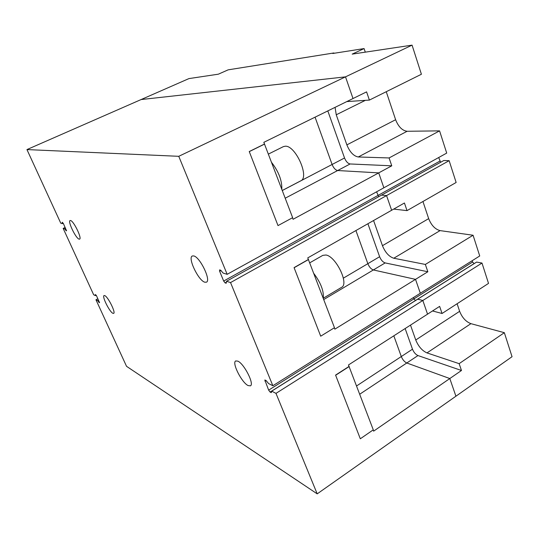 <?xml version="1.0" encoding="UTF-8"?>
<svg xmlns="http://www.w3.org/2000/svg" width="539" height="539" viewBox="0 0 539 539"><rect width="100%" height="100%" fill="white"/><g stroke="black" fill="none" stroke-linecap="round" stroke-linejoin="round"><path stroke-width="0.81" d="M268.462 154.06L283.366 146.628L285.293 146.21C295.608 145.368 309.824 177.432 300.728 180.841L282.301 190.469M309.797 262.796L322.841 255.345L325.933 255.008C335.938 256.321 349.319 283.992 341.605 287.321L323.265 298.242C323.973 291.134 320.84 282.901 313.88 273.549M481.994 263.052L488.523 283.393L442.061 313.489L439.635 306.381L427.548 314.149L422.825 300.479L481.994 263.052L476.604 262.089L417.712 299.179L422.825 300.479L427.548 314.149L348.47 364.964L349.029 366.439L335.575 375.097L360.315 438.78L335.575 375.097M449.142 160.683L456.135 182.478L407.026 210.628L404.432 203.001L391.637 210.264L386.557 195.583L449.142 160.683L443.826 160.507L381.558 195.111L386.557 195.583L391.637 210.264L307.762 257.891L308.369 259.481L294.072 267.613L320.705 336.188L294.072 267.613M333.911 52.957L228.145 69.848L218.342 74.187L188.94 78.593L141.117 99.553L345.512 76.855L412.065 45.141L352.183 54.122L364.094 48.577L332.772 53.482L333.911 52.957L334.025 53.287M364.094 48.577L365.294 52.155M272.855 385.735L230.544 282.571L226.508 281.27L226.218 283.204L225.127 282.928L223.672 281.048L219.649 271.299L219.548 269.918L220.619 270.167L223.146 273.084L227.162 274.317L178.759 156.31L26.95 149.579L60.766 223.18L62.349 223.665L62.228 222.27L63.38 223.53L66.506 230.82L64.761 228.927L63.171 228.415L93.665 294.779L95.39 295.655L95.363 294.489L96.555 295.864L99.513 302.723L97.687 300.668L95.955 299.765L126.53 366.311L317.202 493.859L275.988 393.369L271.71 391.146L271.339 392.594L270.106 392.082L268.651 390.142L264.831 379.995L266.044 380.48L268.59 383.573L272.855 385.735L420.319 293.236L415.522 279.364L420.319 293.236L479.723 255.971L473.074 235.24L440.067 230.611C435.121 229.284 431.321 225.289 428.667 218.625L422.947 201.505M334.335 327.786L334.854 329.154L427.845 271.757L425.352 264.44L473.074 235.24M227.162 274.317L383.869 187.794L378.715 172.884L383.869 187.794L446.71 153.096L439.575 130.869L407.12 131.273C402.249 130.62 398.415 126.773 395.619 119.725L386.254 91.704M292.502 217.749L293.081 219.279L391.765 165.817L389.084 157.947L439.575 130.869M249.247 151.54L278.009 225.592L249.247 151.54L264.481 144.041L263.834 142.33L353.011 98.536L345.512 76.855L353.011 98.536L366.587 91.873L369.383 100.086L421.404 74.254L412.065 45.141M461.472 370.488L459.14 363.657L504.342 332.684L512.05 356.703L455.92 396.212L449.809 378.54L461.472 370.488L417.974 355.565C415.63 354.487 413.804 352.365 412.483 349.191L405.146 328.547M373.163 429.92L373.628 431.146L449.809 378.54L455.92 396.212L317.202 493.859M504.342 332.684L470.924 323.663C465.925 321.749 462.159 317.633 459.639 311.313L457.106 303.74M440.632 162.286L438.706 157.516M474.165 263.625L472.575 262.028L472.151 260.721M275.988 393.369L422.825 300.479L417.712 299.179L271.71 391.146M415.502 300.573L413.925 298.869L413.46 297.535L413.925 298.869L415.502 300.573M415.522 279.364L373.372 269.951C371.088 269.136 369.249 267.048 367.847 263.686L355.908 230.551L367.847 263.686C369.249 267.048 371.088 269.136 373.372 269.951L415.522 279.364M230.544 282.571L386.557 195.583L381.558 195.111L226.508 281.27M378.661 196.722L376.599 191.803L378.661 196.722M378.715 172.884L337.663 170.533C335.44 170.054 333.587 168.04 332.105 164.483L315.066 117.172L332.105 164.483C333.587 168.04 335.44 170.054 337.663 170.533L378.715 172.884M449.809 378.54L406.783 362.99C404.459 361.885 402.633 359.735 401.299 356.548L393.827 335.817L401.299 356.548C402.633 359.735 404.459 361.885 406.783 362.99L449.809 378.54M391.765 165.817L350.114 163.964C347.857 163.512 345.998 161.525 344.536 157.981L327.813 110.913M389.084 157.947L358.273 156.977C353.624 156.115 349.818 152.086 346.867 144.876L336.242 114.787L335.076 107.349M346.793 101.588L369.383 100.086M427.845 271.757L385.163 262.917C382.858 262.129 381.012 260.067 379.624 256.719L367.908 223.739M393.706 209.092L407.026 210.628M425.352 264.44L393.78 258.235C389.03 256.672 385.257 252.495 382.454 245.683L373.574 220.525M432.527 310.956L442.061 313.489M459.14 363.657L426.982 352.91C422.152 350.741 418.405 346.436 415.751 339.994L410.496 325.111M193.77 255.931L192.295 255.998C187.511 257.79 198.392 280.556 204.773 282.2L206.444 282.18C211.301 280.509 200.023 257.083 193.77 255.931M237.854 361.143L235.711 360.948C231.649 362.639 241.694 382.582 248.081 385.56L250.419 385.843C254.549 384.233 244.12 363.71 237.854 361.143M104.795 295.621L104.074 295.54C101.763 296.221 109.484 311.818 112.846 313.287L113.635 313.395C115.993 312.782 108.083 296.868 104.795 295.621M70.575 220.525L70.097 220.545C67.543 221.239 75.831 238.413 79.051 239.121L79.59 239.127C82.191 238.514 73.708 220.99 70.575 220.525M271.69 162.556C278.737 171.779 282.106 180.653 281.809 189.169M26.95 149.579L141.117 99.553L345.512 76.855L178.759 156.31M63.171 228.415L65.172 227.445M95.955 299.765L97.876 298.747M278.009 225.592L292.643 217.675L264.481 144.041M320.705 336.188L334.47 327.705L308.369 259.481M360.315 438.78L373.284 429.832L349.029 366.439M294.254 267.661L308.551 259.522M335.763 375.178L349.218 366.513M249.422 151.547L264.656 144.048M95.39 295.655L96.212 295.224M97.687 300.668L98.549 300.21M62.349 223.665L63.238 223.24M64.761 228.927L65.657 228.496M282.315 190.503L344.536 157.981M285.239 198.197L350.114 163.964M343.363 278.151L379.624 256.719M323.764 299.543L385.163 262.917M356.602 385.944L412.483 349.191M359.742 394.211L417.974 355.565M415.751 339.994L459.639 311.313M426.982 352.91L470.924 323.663M393.78 258.235L440.067 230.611M382.454 245.683L428.667 218.625M346.867 144.876L395.619 119.725M336.242 114.787L365.361 100.355M358.273 156.977L407.12 131.273M223.672 281.048L439.871 161.114M268.651 390.142L472.575 262.028M270.106 392.082L474.084 263.611M98.664 302.089L99.264 301.773M99.048 302.514L99.479 302.285M62.147 222.513L62.484 222.344M65.731 230.321L66.351 230.018M66.102 230.705L66.519 230.503M225.989 283.211L226.34 283.015M219.649 271.299L221.105 270.504M225.127 282.928L226.42 282.207M264.925 381.113L265.99 380.453M271.016 392.56L271.467 392.277"/></g></svg>

